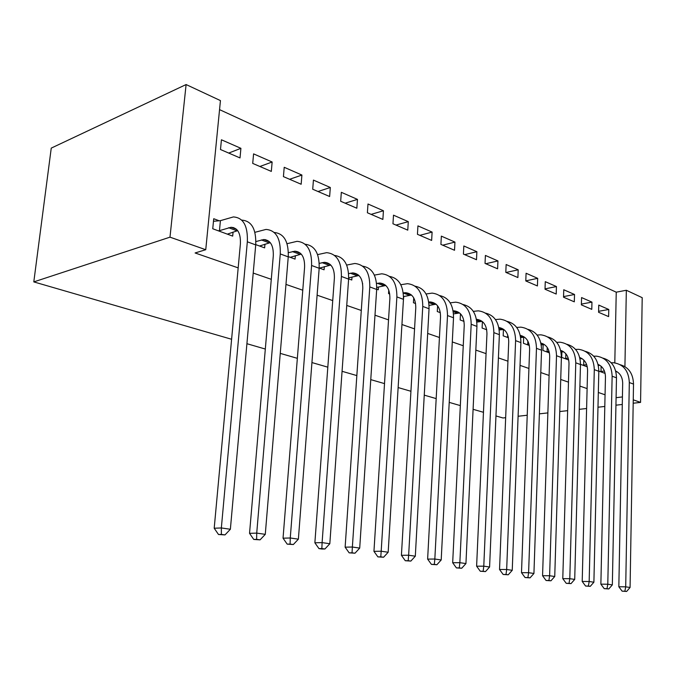 <?xml version="1.0" encoding="UTF-8"?>
<svg xmlns="http://www.w3.org/2000/svg" width="676" height="676" viewBox="0 0 676 676"><rect width="100%" height="100%" fill="white"/><g stroke="black" fill="none" stroke-linecap="round" stroke-linejoin="round"><path stroke-width="1.01" d="M614.797 362.877L616.242 292.184L219.556 109.639M616.242 292.184L626.331 290.257L642.2 297.677L640.569 402.397L633.251 399.82M238.172 267.873L195.102 252.968L205.749 249.714L220.444 100.597L186.103 84.551L51.249 148.112L33.8 281.9L231.598 339.267M505.665 417.675L502.986 417.979L495.956 415.934M483.458 412.309L473.09 409.301M460.331 405.6L449.219 402.381M436.181 398.603L424.249 395.139M410.94 391.277L398.13 387.559M384.517 383.613L370.761 379.625M356.844 375.586L342.064 371.301M327.818 367.169L311.932 362.564M297.347 358.331L280.261 353.379M265.313 349.044L246.917 343.704M581.571 297.567L581.377 304.876L591.779 309.355L591.956 302.121L581.571 297.567M580.473 364.322L587.258 366.823M579.957 357.596L579.94 358.077M545.27 281.664L545.017 289.227L556.204 294.043L556.441 286.556L545.27 281.664M543.141 344.633L542.938 350.481L549.411 352.872M543.166 343.839L543.149 344.287M506.138 264.519L505.809 272.352L517.892 277.549L518.196 269.8L506.138 264.519M503.451 329.44L503.181 335.828L508.462 337.772M463.829 245.98L463.423 254.1L476.495 259.728L476.876 251.7L463.829 245.98M460.466 313.757L460.162 319.968L464.023 321.387M417.937 225.877L417.438 234.31L431.643 240.419L432.108 232.088L417.937 225.877M413.72 297.829L413.433 302.738L415.605 303.541M367.989 204L367.389 212.763L382.87 219.43L383.436 210.76L367.989 204M362.573 283.329L362.666 284.03M376.693 289.201L378.273 289.776L378.45 287.004M313.436 180.095L312.709 189.229L329.635 196.513L330.319 187.497L313.436 180.095M319.19 268L324.083 269.8L324.328 266.606M253.585 153.874L252.714 163.406L271.321 171.408L272.141 162.003L253.585 153.874M255.748 244.611L264.629 247.881L264.958 244.163M265.355 239.634L265.313 240.124M253.213 273.07L271.287 279.323M285.965 284.402L302.764 290.215M317.103 295.175L332.727 300.583M346.746 305.434L361.288 310.461M374.994 315.202L388.531 319.883M401.941 324.522L414.557 328.891M427.68 333.429L439.442 337.501M452.286 341.946L463.254 345.74M475.836 350.092L486.069 353.632M498.398 357.9L507.938 361.195M520.03 365.378L528.928 368.462M540.792 372.56L549.089 375.433M560.725 379.464L568.474 382.143M579.89 386.089L587.114 388.59M598.328 392.469L605.062 394.801M219.168 220.765L213.726 218.72L212.746 228.758L232.688 236.11L233.068 232.062M233.49 227.55L233.431 228.167M221.432 139.788L220.486 149.523L240.014 157.93L240.91 148.323L221.432 139.788M288.272 256.601L295.066 259.102L295.344 255.663M284.216 167.293L283.421 176.622L301.158 184.252L301.91 175.05L284.216 167.293M348.63 278.85L351.79 280.016L352.002 277.042M341.329 192.314L340.67 201.262L356.844 208.225L357.469 199.386L341.329 192.314M388.759 290.063L388.539 293.561L389.739 294.009M403.479 299.071L403.766 296.527M393.5 215.171L392.959 223.773L407.772 230.144L408.287 221.652L393.5 215.171M437.6 305.814L437.287 311.535L440.338 312.658M441.352 236.135L440.913 244.408L454.525 250.272L454.948 242.093L441.352 236.135M482.402 321.573L482.106 328.054L486.712 329.753M485.402 255.435L485.038 263.403L497.604 268.811L497.942 260.928L485.402 255.435M523.68 337.18L523.444 343.298L529.35 345.478M526.08 273.256L525.793 280.946L537.412 285.948L537.682 278.343L526.08 273.256M561.874 351.807L561.705 357.401L568.702 359.978M561.9 350.827L561.891 351.309M563.759 289.759L563.53 297.195L574.313 301.834L574.524 294.483L563.759 289.759M598.826 371.09L605.121 373.405M598.759 305.096L598.59 312.287L608.62 316.605L608.78 309.49L598.759 305.096M624.92 366.629L626.331 290.257M616.09 397.682L622.419 396.93M205.749 249.714L169.989 237.158L33.8 281.9M640.569 402.397L633.192 403.234M622.275 404.468L615.937 405.186M604.8 406.445L597.981 407.222M586.607 408.507L579.273 409.335M567.646 410.653L559.753 411.549M547.873 412.892L539.38 413.856M527.229 415.233L518.095 416.264M186.103 84.551L169.989 237.158M228.708 153.072L240.91 148.323M259.88 166.49L272.141 162.003M289.615 179.284L301.91 175.05M318.007 191.511L330.319 187.497M345.149 203.189L357.469 199.386M371.116 214.368L383.436 210.76M395.992 225.074L408.287 221.652M419.838 235.341L432.108 232.088M442.712 245.185L454.948 242.093M464.682 254.641L476.876 251.7M485.79 263.733L497.942 260.928M506.096 272.47L518.196 269.8M525.793 280.853L537.682 278.343M545.025 288.872L556.441 286.556M563.547 296.612L574.524 294.483M581.394 304.09L591.956 302.121M598.606 311.315L608.78 309.49M227.356 234.141L237.698 230.634M219.455 230.66L231.048 227.28C237.707 227.727 240.817 233.271 240.386 243.901L214.199 528.235L221.348 527.948L247.331 241.805C247.948 225.911 243.309 217.621 233.397 216.928L220.418 220.655L219.455 230.66L218.204 230.77M213.481 221.28L220.418 220.655M221.373 534.403L218.509 534.505L224.99 534.91L221.373 534.403L221.348 527.948L230.372 529.257L255.722 244.898C256.314 229.096 251.633 220.832 241.704 220.114M230.372 529.257L224.99 534.91M218.509 534.505L214.199 528.235M259.55 246.013L270.273 242.65M255.9 241.56L263.733 239.532C270.451 240.056 273.636 245.515 273.29 255.908L249.537 533.347L256.728 533.102L280.27 253.939C280.751 238.408 275.994 230.237 266.006 229.426L254.886 232.324M256.643 539.372L253.762 539.448L260.066 539.854L256.643 539.372L256.728 533.102L265.279 534.344L288.246 256.88C288.711 241.611 284.021 233.465 274.177 232.46M265.279 534.344L260.066 539.854M253.762 539.448L249.537 533.347M290.224 257.319L301.268 254.108M288.39 252.697L294.837 251.193C301.597 251.776 304.842 257.159 304.589 267.324L283.041 538.189L290.266 537.986L311.585 265.482C311.94 250.281 307.09 242.236 297.034 241.332L287.038 243.706M290.089 544.079L287.199 544.146L293.342 544.535L290.089 544.079L290.266 537.986L298.378 539.161L319.173 268.279C319.528 253.492 314.839 245.472 305.087 244.222M298.378 539.161L293.342 544.535M287.199 544.146L283.041 538.189M319.461 268.102L330.784 265.051M319.249 263.378L324.472 262.305C331.257 262.947 334.561 268.245 334.383 278.199L314.872 542.794L322.106 542.617L341.388 276.459C341.634 261.587 336.699 253.661 326.609 252.663L317.593 254.615M321.852 548.549L318.954 548.599L322.038 549.039L324.936 548.98L321.852 548.549L322.106 542.617L329.82 543.741L348.613 279.12C348.875 264.798 344.185 256.905 334.535 255.435M329.82 543.741L324.936 548.98M318.954 548.599L314.872 542.794M348.681 277.861L358.931 275.495M348.613 273.628L352.737 272.901C359.548 273.594 362.894 278.816 362.784 288.559L345.132 547.171L352.373 547.028L369.789 286.92C369.924 272.369 364.939 264.553 354.807 263.479L346.67 265.077M352.044 552.799L349.146 552.841L354.985 553.213L352.044 552.799L352.373 547.028L359.708 548.101L376.676 289.463C376.862 275.563 372.172 267.789 362.615 266.15M359.708 548.101L354.985 553.213M349.146 552.841L345.132 547.171M376.76 287.401L385.81 285.483M376.583 283.472L379.735 283.016C386.545 283.759 389.934 288.905 389.883 298.446L373.946 551.337L381.188 551.227L396.88 296.908C396.93 282.652 391.877 274.946 381.737 273.805L374.369 275.107M380.791 556.847L377.892 556.88L383.588 557.235L380.791 556.847L381.188 551.227L388.176 552.241L403.462 299.333C403.564 285.821 398.891 278.174 389.418 276.383M388.176 552.241L383.588 557.235M377.892 556.88L373.946 551.337M403.521 296.578L411.498 295.04M403.259 292.911L405.532 292.691C412.352 293.477 415.765 298.547 415.774 307.893L401.417 555.309L408.642 555.224L422.762 306.439C422.72 292.471 417.624 284.883 407.484 283.675L400.809 284.731M408.186 560.7L405.287 560.725L410.847 561.08L408.186 560.7L408.642 555.224L415.309 556.196L429.049 308.755C429.083 295.623 424.418 288.086 415.039 286.168M415.309 556.196L410.847 561.08M405.287 560.725L401.417 555.309M429.074 305.408L436.071 304.192M428.736 302.02L430.215 301.944C437.034 302.772 440.473 307.766 440.532 316.926L427.629 559.103L434.837 559.035L447.504 315.557C447.385 301.859 442.256 294.381 432.108 293.122L426.057 293.975M434.322 564.384L431.44 564.392L436.873 564.739L434.322 564.384L434.837 559.035L441.2 559.965L453.52 317.771C453.495 304.977 448.839 297.567 439.552 295.539M441.2 559.965L436.873 564.739M431.44 564.392L427.629 559.103M453.486 313.901L459.604 312.963L453.858 310.808C460.669 311.67 464.125 316.588 464.235 325.579L452.675 562.728L459.857 562.685L471.18 324.277C470.986 310.85 465.832 303.482 455.7 302.164L450.208 302.848M453.114 310.816L453.858 310.808M459.291 567.899L456.418 567.899L461.725 568.237L459.291 567.899L459.857 562.685L465.941 563.564L476.935 326.398C476.859 313.934 472.22 306.642 463.026 304.513M465.941 563.564L461.725 568.237M456.418 567.899L452.675 562.728M476.842 322.08L482.157 321.379M476.445 319.3L476.521 319.3C483.315 320.196 486.788 325.046 486.948 333.86L476.614 566.192L483.779 566.167L493.86 332.634C493.607 319.461 488.418 312.202 478.312 310.842L473.318 311.366M483.163 571.254L480.298 571.254L485.495 571.583L483.163 571.254L483.779 566.167L489.593 567.012L499.378 334.671C499.243 322.511 494.629 315.329 485.529 313.123M489.593 567.012L485.495 571.583M480.298 571.254L476.614 566.192M499.209 329.956L503.797 329.457M486.627 329.288L485.588 329.339M498.812 327.497C505.268 328.68 508.572 333.454 508.724 341.811L499.539 569.505L506.67 569.496L515.602 340.645C515.289 327.725 510.093 320.559 500.012 319.156L495.474 319.562M506.011 574.473L503.164 574.465L508.242 574.786L506.011 574.473L506.67 569.496L512.239 570.307L520.9 342.597C520.723 330.733 516.126 323.66 507.118 321.387M512.239 570.307L508.242 574.786M503.164 574.465L499.539 569.505M520.655 337.544L524.576 337.214M507.701 334.916L507.608 337.011L508.293 336.893M507.608 337.011L506.527 337.062M520.267 335.397C526.359 336.868 529.485 341.549 529.621 349.433L521.5 572.682L528.598 572.69L536.465 348.334C536.102 335.651 530.888 328.587 520.85 327.142L516.717 327.446M527.905 577.558L525.066 577.541L530.043 577.853L527.905 577.558L528.598 572.69L533.93 573.468L541.552 350.21C541.332 338.617 536.761 331.654 527.838 329.322M533.93 573.468L530.043 577.853M525.066 577.541L521.5 572.682M541.231 344.853L544.543 344.675M527.855 341.084L527.736 344.439L529.071 344.219M527.736 344.439L526.663 344.481M537.116 335.034L540.868 334.823C550.872 336.293 556.086 343.256 556.509 355.72L561.393 357.519C561.131 346.188 556.593 339.327 547.754 336.952M540.868 343.028C546.622 344.726 549.571 349.306 549.698 356.759L542.566 575.724L549.613 575.749L556.509 355.72M548.895 580.507L546.073 580.49L550.948 580.794L548.895 580.507L549.613 575.749L554.742 576.501L561.393 357.519M554.742 576.501L550.948 580.794M546.073 580.49L542.566 575.724M547.23 347.439L547.087 351.588L549.03 351.283M547.087 351.588L546.031 351.621M560.658 350.396C566.099 352.28 568.879 356.751 569.006 363.806L562.778 578.648L569.792 578.69L575.775 362.809C575.301 350.574 570.088 343.712 560.125 342.208L556.711 342.352M560.987 351.9L563.75 351.85M569.04 583.346L566.235 583.32L571.009 583.625L569.04 583.346L569.792 578.69L574.71 579.408L580.473 364.541C580.177 353.464 575.656 346.712 566.91 344.287M574.71 579.408L571.009 583.625M566.235 583.32L562.778 578.648M565.863 353.801L565.727 358.466L568.212 358.094M565.727 358.466L564.68 358.5M561.9 351.03L562.322 351.021M579.704 357.511C584.833 359.548 587.452 363.908 587.571 370.575L582.205 581.461L589.168 581.512L594.297 369.637C593.79 357.621 588.576 350.844 578.664 349.315L575.555 349.399M579.983 358.719L582.23 358.762M588.39 586.067L585.602 586.041L590.283 586.337L588.39 586.067L589.168 581.512L593.891 582.205L598.818 371.301C598.497 360.46 594.001 353.81 585.348 351.351M593.891 582.205L590.283 586.337M585.602 586.041L582.205 581.461M583.819 360.08L583.684 365.091L586.658 364.66M583.684 365.091L582.653 365.125M579.949 357.773L580.38 357.765M598.032 364.381C602.865 366.544 605.333 370.778 605.451 377.098L600.871 584.157L607.792 584.225L612.135 376.211C611.586 364.398 606.38 357.714 596.519 356.159L593.697 356.201M598.26 365.327L600.034 365.42M606.989 588.686L604.217 588.652L608.806 588.94L606.989 588.686L607.792 584.225L612.338 584.884L616.487 377.816C616.132 367.195 611.67 360.646 603.102 358.153M612.338 584.884L608.806 588.94M604.217 588.652L600.871 584.157M601.116 366.24L600.998 371.479L604.42 371.006M600.998 371.479L599.975 371.513M615.684 371.023C620.238 373.279 622.571 377.394 622.68 383.385L618.836 586.76L625.706 586.836L629.314 382.54C628.731 370.921 623.534 364.33 613.723 362.759L611.172 362.759M615.861 371.732L617.188 371.834M624.877 591.204L622.131 591.17L626.627 591.449L624.877 591.204L625.706 586.836L630.074 587.469L633.513 384.086C633.133 373.684 628.697 367.229 620.213 364.719M630.074 587.469L626.627 591.449M622.131 591.17L618.836 586.76M228.665 227.719L236.989 230.829M247.331 241.805L255.722 244.898M261.342 239.938L269.251 242.895M280.27 253.939L288.246 256.88M292.429 251.565L299.975 254.379M311.585 265.482L319.173 268.279M322.063 262.634L329.254 265.33M341.388 276.459L348.613 279.12M350.32 273.205L357.19 275.774M369.789 286.92L376.676 289.463M377.318 283.295L383.875 285.745M396.88 296.908L403.462 299.333M403.268 293.004L409.386 295.285M422.762 306.439L429.049 308.755M428.821 302.552L433.806 304.42M447.504 315.557L453.52 317.771M453.25 311.687L457.204 313.165M471.18 324.277L476.935 326.398M476.639 320.432L479.639 321.556M493.86 332.634L499.378 334.671M499.057 328.815L501.17 329.609M515.602 340.645L520.9 342.597M520.545 336.851L521.855 337.341M536.465 348.334L541.552 350.21M541.18 344.566L541.738 344.768M575.775 362.809L580.473 364.541M594.297 369.637L598.818 371.301M612.135 376.211L616.487 377.816M629.314 382.54L633.513 384.086M231.048 227.28L236.575 229.35M263.733 239.532L269.318 241.628M294.837 251.193L300.474 253.306M324.472 262.305L330.15 264.426M352.737 272.901L358.441 275.039M379.735 283.016L385.455 285.162M405.532 292.691L411.261 294.837M430.215 301.944L435.952 304.099M476.521 319.3L482.039 321.37M498.846 327.674L503.561 329.44M520.334 335.727L524.23 337.189M540.961 343.467L544.104 344.642M560.784 350.895L563.218 351.807M579.831 358.035L581.613 358.702M598.167 364.905L599.342 365.344M615.811 371.521L616.428 371.758"/></g></svg>
